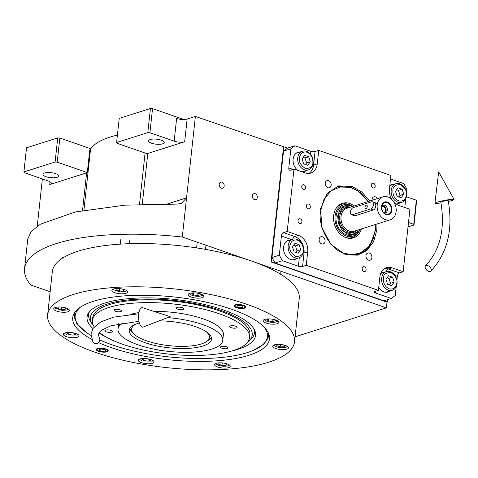 <?xml version="1.0" encoding="UTF-8"?>
<svg xmlns="http://www.w3.org/2000/svg" width="478" height="478" viewBox="0 0 478 478"><rect width="100%" height="100%" fill="white"/><g stroke="black" fill="none" stroke-linecap="round" stroke-linejoin="round"><path stroke-width="0.72" d="M183.911 119.506L152.53 108.62L150.433 108.5L119.225 118.395L116.602 142.51L116.871 143.215L146.955 153.659A7.529 2.396 -173.8 0 0 147.792 153.444L184.669 141.751A7.529 2.396 6.2 0 1 174.165 141.153L176.627 118.454A7.529 2.396 -173.8 0 0 187.137 119.052L195.394 116.429L182.297 237.01A152.518 48.559 -173.8 0 0 24.539 268.72A152.518 48.559 -173.8 0 0 30.849 285.055L50.142 291.747M387.718 299.592L387.449 302.036L271.51 261.789L283.992 146.883L195.394 116.429M57.211 162.138L55.107 162.018L23.9 171.919L26.517 147.804L57.724 137.903L59.828 138.023L57.211 162.138L87.295 172.582L89.762 149.883A7.529 2.396 -173.8 0 0 90.539 149.25A100.852 32.11 6.2 0 1 117.409 135.077M221.362 188.159A3.161 2.432 72.4 0 0 222.646 188.189A3.161 2.432 72.4 0 0 224.17 185.243A3.161 2.432 72.4 0 0 222.013 182.202A3.161 2.432 72.4 0 0 220.734 182.166A3.161 2.432 72.4 0 0 219.205 185.111A3.161 2.432 72.4 0 0 221.362 188.159M254.493 199.655A3.161 2.432 72.4 0 0 255.772 199.69A3.161 2.432 72.4 0 0 257.295 196.745A3.161 2.432 72.4 0 0 255.138 193.698A3.161 2.432 72.4 0 0 253.86 193.662A3.161 2.432 72.4 0 0 252.33 196.613A3.161 2.432 72.4 0 0 254.493 199.655M387.449 302.036L386.995 302.18L386.373 307.856L182.297 237.01M295.075 336.817L386.373 307.856M406.408 196.745L416.356 200.198L413.739 224.313L408.499 222.497M42.375 178.945L37.242 226.208M87.295 172.582A7.529 2.396 -173.8 0 1 86.62 172.851L49.742 184.55A7.529 2.396 6.2 0 0 51.313 183.307A7.529 2.396 6.2 0 0 48.415 181.043L24.163 172.624L23.9 171.919M59.828 138.023L90.826 148.783M152.53 108.62L149.913 132.735L174.165 141.153M161.194 140.156A7.905 2.515 -173.8 0 0 153.044 139.068A7.905 2.515 -173.8 0 0 148.521 140.831A7.905 2.515 -173.8 0 0 151.562 143.215A7.905 2.515 -173.8 0 0 159.712 144.302A7.905 2.515 -173.8 0 0 164.235 142.54A7.905 2.515 -173.8 0 0 161.194 140.156M149.913 132.735L147.81 132.615L116.602 142.51M167.587 203.897L186.545 197.886L181.21 203.544L177.213 204.082L124.955 205.146L75.225 211.987L40.409 224.2L31.249 231.501L27.766 238.988L24.539 268.72M416.356 200.198L416.619 200.897L414.002 225.013L408.021 226.913M414.002 225.013L413.739 224.313M55.645 173.639A7.905 2.515 -173.8 0 0 47.489 172.552A7.905 2.515 -173.8 0 0 42.966 174.315A7.905 2.515 -173.8 0 0 46.008 176.699A7.905 2.515 -173.8 0 0 54.157 177.786A7.905 2.515 -173.8 0 0 58.68 176.024A7.905 2.515 -173.8 0 0 55.645 173.639M57.724 137.903L55.107 162.018M150.433 108.5L147.81 132.615M91.609 339.255A98.94 31.5 6.2 0 1 73.875 313.891A98.94 31.5 6.2 0 1 231.412 309.188A98.94 31.5 6.2 0 1 269.12 335.102A98.94 31.5 6.2 0 1 248.841 355.315A98.94 31.5 6.2 0 1 110.753 347.464A98.94 31.5 6.2 0 1 98.522 342.642M268.63 333.632L268.66 336.052L264.268 343.909L253.185 350.434M86.154 332.294L76.731 323.534L74.12 314.918L74.67 312.564M294.544 341.734L299.24 298.469A124.184 39.537 -173.8 0 0 251.506 261.036A124.184 39.537 -173.8 0 0 123.366 243.953A124.184 39.537 -173.8 0 0 52.323 271.647L47.621 314.912A124.184 39.537 -173.8 0 0 95.361 352.346A124.184 39.537 -173.8 0 0 223.501 369.428A124.184 39.537 -173.8 0 0 294.544 341.734A124.184 39.537 -173.8 0 0 246.803 304.307A124.184 39.537 -173.8 0 0 118.663 287.224A124.184 39.537 -173.8 0 0 47.621 314.912M243.595 305.322A6.023 1.918 6.2 0 1 245.907 307.139A6.023 1.918 6.2 0 1 242.466 308.483A6.023 1.918 6.2 0 1 236.251 307.653A6.023 1.918 6.2 0 1 233.933 305.836A6.023 1.918 6.2 0 1 237.381 304.498A6.023 1.918 6.2 0 1 243.595 305.322M105.913 348.994A6.023 1.918 6.2 0 1 108.231 350.81A6.023 1.918 6.2 0 1 104.784 352.155A6.023 1.918 6.2 0 1 98.57 351.324A6.023 1.918 6.2 0 1 96.257 349.514A6.023 1.918 6.2 0 1 99.705 348.169A6.023 1.918 6.2 0 1 105.913 348.994M200.79 293.988A7.905 2.515 -173.8 0 0 192.634 292.9A7.905 2.515 -173.8 0 0 188.117 294.663A7.905 2.515 -173.8 0 0 191.152 297.047A7.905 2.515 -173.8 0 0 199.308 298.135A7.905 2.515 -173.8 0 0 203.831 296.372A7.905 2.515 -173.8 0 0 200.79 293.988M124.579 289.65A7.905 2.515 -173.8 0 0 116.423 288.569A7.905 2.515 -173.8 0 0 111.9 290.325A7.905 2.515 -173.8 0 0 114.941 292.709A7.905 2.515 -173.8 0 0 123.091 293.797A7.905 2.515 -173.8 0 0 127.614 292.034A7.905 2.515 -173.8 0 0 124.579 289.65M66.394 308.113A7.905 2.515 -173.8 0 0 58.238 307.025A7.905 2.515 -173.8 0 0 53.715 308.788A7.905 2.515 -173.8 0 0 56.757 311.166A7.905 2.515 -173.8 0 0 64.906 312.254A7.905 2.515 -173.8 0 0 69.43 310.491A7.905 2.515 -173.8 0 0 66.394 308.113M76.014 333.572A7.905 2.515 -173.8 0 0 67.858 332.485A7.905 2.515 -173.8 0 0 63.335 334.247A7.905 2.515 -173.8 0 0 66.376 336.626A7.905 2.515 -173.8 0 0 74.532 337.713A7.905 2.515 -173.8 0 0 79.049 335.95A7.905 2.515 -173.8 0 0 76.014 333.572M151.012 359.605A7.905 2.515 -173.8 0 0 142.856 358.518A7.905 2.515 -173.8 0 0 138.333 360.281A7.905 2.515 -173.8 0 0 141.374 362.659A7.905 2.515 -173.8 0 0 149.53 363.746A7.905 2.515 -173.8 0 0 154.047 361.983A7.905 2.515 -173.8 0 0 151.012 359.605M227.223 363.937A7.905 2.515 -173.8 0 0 219.073 362.85A7.905 2.515 -173.8 0 0 214.55 364.612A7.905 2.515 -173.8 0 0 217.586 366.996A7.905 2.515 -173.8 0 0 225.741 368.084A7.905 2.515 -173.8 0 0 230.265 366.321A7.905 2.515 -173.8 0 0 227.223 363.937M285.408 345.48A7.905 2.515 -173.8 0 0 277.258 344.393A7.905 2.515 -173.8 0 0 272.735 346.156A7.905 2.515 -173.8 0 0 275.776 348.54A7.905 2.515 -173.8 0 0 283.926 349.627A7.905 2.515 -173.8 0 0 288.449 347.865A7.905 2.515 -173.8 0 0 285.408 345.48M275.788 320.021A7.905 2.515 -173.8 0 0 267.632 318.934A7.905 2.515 -173.8 0 0 263.115 320.696A7.905 2.515 -173.8 0 0 266.15 323.08A7.905 2.515 -173.8 0 0 274.306 324.168A7.905 2.515 -173.8 0 0 278.829 322.405A7.905 2.515 -173.8 0 0 275.788 320.021M99.83 339.942A96.711 30.789 -173.8 0 0 112.342 344.901A96.711 30.789 -173.8 0 0 247.323 352.585A96.711 30.789 -173.8 0 0 264.991 342.379A96.711 30.789 -173.8 0 0 264.029 326.976M264.991 342.379L266.288 340.724A97.841 31.154 -173.8 0 0 268.708 335.484M74.198 314.357A97.841 31.154 -173.8 0 0 75.434 319.991L76.349 321.885A96.711 30.789 -173.8 0 0 90.91 335.353M80.597 307.049A96.711 30.789 -173.8 0 0 76.349 321.885M232.075 350.918A84.731 26.977 -173.8 0 0 254.965 331.033A84.731 26.977 -173.8 0 0 222.981 309.81A84.731 26.977 6.2 0 0 88.573 312.959A84.731 26.977 6.2 0 0 92.977 328.565M106.66 337.289A84.731 26.977 6.2 0 1 99.03 333.094M93.61 325.918A81.374 25.908 6.2 0 1 92.362 324.245L90.629 321.61A83.453 26.571 6.2 0 1 89.434 311.775M92.362 324.245A81.374 25.908 6.2 0 1 127.853 299.987A81.374 25.908 6.2 0 1 220.932 310.455A81.374 25.908 -173.8 0 1 248.841 341.244L251.099 339.045A83.453 26.571 6.2 0 0 254.38 329.695M247.263 342.612A81.374 25.908 -173.8 0 0 248.841 341.244M92.439 320.499L92.75 317.661A79.025 25.161 6.2 0 1 137.957 300.041A79.025 25.161 6.2 0 1 219.504 310.909A79.025 25.161 -173.8 0 1 249.88 334.731L249.57 337.57A79.025 25.161 -173.8 0 0 197.755 307.856A79.025 25.161 -173.8 0 0 108.894 307.474A79.025 25.161 6.2 0 0 92.439 320.499A79.025 25.161 6.2 0 0 94.208 326.952M159.174 320.869A41.395 13.181 6.2 0 1 211.539 339.177A41.395 13.181 6.2 0 1 202.923 346A41.395 13.181 6.2 0 1 156.378 345.803A41.395 13.181 6.2 0 1 129.233 330.238A41.395 13.181 6.2 0 1 137.855 323.415A41.395 13.181 6.2 0 1 139.373 322.967M207.769 340.587A41.395 13.181 -173.8 0 0 211.354 337.366A41.395 13.181 6.2 0 1 209.059 339.774L206.741 341.429A39.136 12.458 6.2 0 1 146.68 340.862A39.136 12.458 -173.8 0 1 133.44 333.471L131.534 331.35A41.395 13.181 -173.8 0 1 129.807 328.505A41.395 13.181 -173.8 0 0 132.621 332.425M249.57 337.57A79.025 25.161 -173.8 0 1 233.115 350.595A79.025 25.161 6.2 0 1 99.406 332.497M154.012 311.429A52.688 16.772 -173.8 0 1 223.381 334.725L222.766 340.396A52.688 16.772 -173.8 0 1 211.796 349.083A52.688 16.772 6.2 0 1 152.554 348.826A52.688 16.772 6.2 0 1 118.012 329.019A52.688 16.772 6.2 0 1 122.93 322.925M222.766 340.396A52.688 16.772 -173.8 0 0 167.635 317.601M138.955 312.57A52.688 16.772 -173.8 0 0 130.584 314.363M230.438 325.9A3.764 1.201 -173.8 0 0 229.655 326.522A3.764 1.201 -173.8 0 0 232.123 327.938A3.764 1.201 -173.8 0 0 236.353 327.956A3.764 1.201 -173.8 0 0 237.136 327.334A3.764 1.201 -173.8 0 0 234.668 325.918A3.764 1.201 -173.8 0 0 230.438 325.9M177.201 307.42A3.764 1.201 -173.8 0 0 176.412 308.041A3.764 1.201 -173.8 0 0 178.88 309.457A3.764 1.201 -173.8 0 0 183.116 309.475A3.764 1.201 -173.8 0 0 183.899 308.854A3.764 1.201 -173.8 0 0 181.431 307.438A3.764 1.201 -173.8 0 0 177.201 307.42M114.81 309.529A3.764 1.201 -173.8 0 0 114.027 310.15A3.764 1.201 -173.8 0 0 116.495 311.56A3.764 1.201 -173.8 0 0 120.725 311.578A3.764 1.201 -173.8 0 0 121.508 310.963A3.764 1.201 -173.8 0 0 119.04 309.547A3.764 1.201 -173.8 0 0 114.81 309.529M105.656 330.113A3.764 1.201 -173.8 0 0 104.873 330.734A3.764 1.201 -173.8 0 0 107.341 332.15A3.764 1.201 -173.8 0 0 111.571 332.168A3.764 1.201 -173.8 0 0 112.36 331.547A3.764 1.201 -173.8 0 0 109.892 330.131A3.764 1.201 -173.8 0 0 105.656 330.113M158.81 350.027A3.764 1.201 -173.8 0 0 163.984 350.822M221.284 346.49A3.764 1.201 -173.8 0 0 220.501 347.106A3.764 1.201 -173.8 0 0 222.969 348.522A3.764 1.201 -173.8 0 0 227.199 348.54A3.764 1.201 -173.8 0 0 227.982 347.918A3.764 1.201 -173.8 0 0 225.514 346.508A3.764 1.201 -173.8 0 0 221.284 346.49M264.537 319.471L264.848 320.164L267.088 321.413C270.482 322.423 273.565 322.596 276.332 321.939L277.7 320.899M268.791 318.91L266.844 319.525L268.475 320.971L272.759 321.58L275.406 320.738L274.031 319.519M268.475 320.971L268.696 318.94M272.759 321.58L273.004 319.304M189.539 293.438L189.85 294.131L192.09 295.38C195.484 296.39 198.567 296.563 201.334 295.906L202.702 294.866M193.793 292.877L191.845 293.492L193.476 294.938L197.761 295.547L200.407 294.705L199.033 293.486M193.476 294.938L193.698 292.906M197.761 295.547L198.006 293.271M55.137 307.557L55.448 308.25L61.752 310.341L66.932 310.025L68.306 308.985M59.445 306.995L58.31 307.037L57.724 308.358L61.142 309.541L65.139 309.403L65.731 308.083L63.897 307.45M65.139 309.403L65.301 307.934M61.142 309.541L61.405 307.091M139.755 359.05L140.066 359.743L142.307 360.998L152.47 361.093L152.924 360.484M144.009 358.488L142.062 359.109L143.699 360.555L147.977 361.159L150.63 360.322L149.256 359.103M147.977 361.159L148.228 358.888M143.699 360.555L143.92 358.518M274.157 344.931L274.468 345.624L276.708 346.873C280.102 347.882 283.185 348.056 285.952 347.398L287.32 346.359M278.465 344.369L277.33 344.405L276.744 345.725L280.162 346.914L284.159 346.777L284.751 345.457L282.916 344.823M284.159 346.777L284.32 345.307M280.162 346.914L280.425 344.465M113.322 289.1L113.633 289.793L119.936 291.885L125.117 291.568L126.491 290.528M117.63 288.539L116.495 288.575L115.909 289.895L119.327 291.084L123.33 290.947L123.916 289.626L122.081 288.993M123.33 290.947L123.485 289.477M119.327 291.084L119.59 288.634M64.757 333.017L65.068 333.71L67.308 334.959L77.472 335.06L77.926 334.451M69.011 332.455L67.063 333.076L68.701 334.522L72.979 335.126L75.632 334.289L74.257 333.064M72.979 335.126L73.23 332.855M68.701 334.522L68.922 332.485M215.972 363.388L216.283 364.081L218.524 365.329C221.917 366.339 225.001 366.512 227.767 365.855L229.135 364.816M220.28 362.826L219.145 362.862L218.56 364.182L221.971 365.371L225.975 365.234L226.566 363.913L224.732 363.28M225.975 365.234L226.136 363.764M221.971 365.371L222.24 362.921M234.859 306.261A5.15 1.643 -173.8 0 1 237.303 304.815A5.15 1.643 -173.8 0 1 243.063 305.49A5.15 1.643 6.2 0 1 244.909 307.348A5.15 1.643 6.2 0 1 236.777 307.485A5.15 1.643 -173.8 0 1 234.859 306.261L234.369 305.227M237.996 307.097A3.161 1.004 -173.8 0 0 241.253 307.533A3.161 1.004 -173.8 0 0 243.063 306.828A3.161 1.004 -173.8 0 0 241.85 305.878A3.161 1.004 -173.8 0 0 238.588 305.442A3.161 1.004 -173.8 0 0 236.777 306.147A3.161 1.004 -173.8 0 0 237.996 307.097M107.233 351.025A5.15 1.643 -173.8 0 1 99.101 351.157A5.15 1.643 6.2 0 1 97.183 349.932A5.15 1.643 6.2 0 1 99.627 348.486A5.15 1.643 6.2 0 1 105.387 349.167A5.15 1.643 -173.8 0 1 107.233 351.025L107.938 350.123M104.168 349.549A3.161 1.004 -173.8 0 0 100.912 349.113A3.161 1.004 -173.8 0 0 99.101 349.818A3.161 1.004 -173.8 0 0 100.314 350.774A3.161 1.004 -173.8 0 0 103.577 351.21A3.161 1.004 -173.8 0 0 105.387 350.505A3.161 1.004 -173.8 0 0 104.168 349.549M205.689 331.332A39.136 12.458 6.2 0 1 206.741 341.429M136.636 323.827A39.136 12.458 -173.8 0 0 133.44 333.471M377.011 223.997L376.807 230.181L373.485 241.916L366.692 250.651L357.371 255.162L346.831 254.822L344.895 254.236L330.86 244.33L321.897 227.558L320.583 208.725L327.293 193.237L338.615 185.876L352.25 186.528L361.81 192.025L369.727 201.035M327 193.596L336.96 186.952L351.276 187.334L360.621 192.694L368.383 201.465M375.666 224.421L375.457 230.324L369.9 245.734L358.351 254.392L346.401 254.708M396.214 286.621L395.258 295.452L391.243 298.475L383.9 300.799L275.059 263.019L271.97 257.534L283.532 151.138L287.541 148.114L294.884 145.784L290.875 148.807L283.532 151.138M271.97 257.534L279.313 255.204L281.399 236.054A3.011 1.673 109.1 0 1 283.538 232.631L294.777 236.532A13.545 10.414 -107.6 0 1 304.038 252.999L302.574 266.473A3.011 0.956 6.2 0 1 298.374 266.234L282.402 260.689L275.059 263.019M292.918 169.391L288.796 167.957A3.011 1.673 109.1 0 0 289.644 170.222A3.011 1.673 109.1 0 0 290.319 170.216L293.994 169.051L287.212 231.466L283.538 232.631M288.796 167.957L290.875 148.807M294.884 145.784L310.855 151.329A3.011 0.956 -173.8 0 0 315.056 151.568L313.592 165.041A13.545 10.414 -107.6 0 1 308.806 173.454M391.781 199.398A13.545 10.414 -107.6 0 1 389.433 188.929L390.896 175.456L318.73 150.403L315.056 151.568M390.514 178.981L403.725 183.564L406.814 189.055L406.455 192.353M405.768 198.669L404.806 207.518M394.153 202.469A13.545 10.414 -107.6 0 0 398.694 205.397L409.933 209.292L403.151 271.713L399.483 272.878A3.011 1.673 -70.9 0 0 397.338 276.296L396.901 280.311M391.243 298.475L375.272 292.93A3.011 0.956 6.2 0 1 374.119 292.022A3.011 0.956 6.2 0 1 374.74 291.526L378.415 290.361L306.249 265.308L302.574 266.473M279.313 255.204L282.402 260.689M303.942 184.795A2.486 1.912 72.4 0 0 302.938 184.771A2.486 1.912 72.4 0 0 301.738 187.083A2.486 1.912 72.4 0 0 303.434 189.479A2.486 1.912 72.4 0 0 304.438 189.503A2.486 1.912 72.4 0 0 305.639 187.191A2.486 1.912 72.4 0 0 303.942 184.795M300.244 218.84A2.486 1.912 72.4 0 0 299.24 218.816A2.486 1.912 72.4 0 0 298.039 221.129A2.486 1.912 72.4 0 0 299.736 223.525A2.486 1.912 72.4 0 0 300.74 223.549A2.486 1.912 72.4 0 0 301.941 221.236A2.486 1.912 72.4 0 0 300.244 218.84M290.606 239.92A10.163 7.809 72.4 0 0 288.485 240.201A10.163 7.809 72.4 0 0 283.574 249.671A10.163 7.809 72.4 0 0 290.516 259.458A10.163 7.809 72.4 0 0 294.627 259.566A10.163 7.809 72.4 0 0 296.521 258.574M287.212 231.466L298.451 235.367A13.545 10.414 -107.6 0 1 307.713 251.834L304.038 252.999A3.011 0.956 -173.8 0 1 303.148 253.161M364.403 266.796A2.486 1.912 72.4 0 0 363.394 266.766A2.486 1.912 72.4 0 0 362.193 269.084A2.486 1.912 72.4 0 0 363.889 271.474A2.486 1.912 72.4 0 0 364.899 271.498A2.486 1.912 72.4 0 0 366.1 269.186A2.486 1.912 72.4 0 0 364.403 266.796M373.473 183.253A2.486 1.912 72.4 0 0 372.47 183.223A2.486 1.912 72.4 0 0 371.269 185.542A2.486 1.912 72.4 0 0 372.965 187.932A2.486 1.912 72.4 0 0 373.975 187.962A2.486 1.912 72.4 0 0 375.176 185.643A2.486 1.912 72.4 0 0 373.473 183.253M308.603 204.076A2.486 1.912 72.4 0 0 307.599 204.052A2.486 1.912 72.4 0 0 306.398 206.365A2.486 1.912 72.4 0 0 308.095 208.761A2.486 1.912 72.4 0 0 309.099 208.784A2.486 1.912 72.4 0 0 310.3 206.472A2.486 1.912 72.4 0 0 308.603 204.076M306.249 265.308L307.713 251.834M378.415 290.361L379.879 276.882A13.545 10.414 -107.6 0 1 386.427 267.668A13.545 10.414 -107.6 0 1 391.912 267.811L388.244 268.977L399.483 272.878M403.151 271.713L391.912 267.811M318.73 150.403L317.267 163.876A13.545 10.414 -107.6 0 1 310.712 173.096A13.545 10.414 -107.6 0 1 305.233 172.952L293.994 169.051M369.327 253.053A3.764 2.892 72.4 0 0 367.809 253.011A3.764 2.892 72.4 0 0 365.987 256.519A3.764 2.892 72.4 0 0 368.562 260.146A3.764 2.892 72.4 0 0 370.08 260.187A3.764 2.892 72.4 0 0 371.902 256.68A3.764 2.892 72.4 0 0 369.327 253.053M377.387 198.609A3.764 2.892 72.4 0 0 375.433 196.876A3.764 2.892 72.4 0 0 373.91 196.84A3.764 2.892 72.4 0 0 372.081 200.288M328.583 180.618A3.764 2.892 72.4 0 0 327.06 180.576A3.764 2.892 72.4 0 0 325.243 184.084A3.764 2.892 72.4 0 0 327.812 187.711A3.764 2.892 72.4 0 0 329.336 187.752A3.764 2.892 72.4 0 0 331.158 184.245A3.764 2.892 72.4 0 0 328.583 180.618M322.483 236.789A3.764 2.892 72.4 0 0 320.959 236.747A3.764 2.892 72.4 0 0 319.143 240.261A3.764 2.892 72.4 0 0 321.712 243.882A3.764 2.892 72.4 0 0 323.236 243.923A3.764 2.892 72.4 0 0 325.052 240.416A3.764 2.892 72.4 0 0 322.483 236.789M300.16 151.968A10.163 7.809 72.4 0 0 298.039 152.243A10.163 7.809 72.4 0 0 293.056 160.405A10.163 7.809 72.4 0 0 298.015 170.449M302.198 171.895A10.163 7.809 72.4 0 0 304.181 171.614A10.163 7.809 72.4 0 0 306.075 170.622M393.621 184.412A10.163 7.809 72.4 0 0 391.5 184.687A10.163 7.809 72.4 0 0 389.803 185.542M396.447 204.309A10.163 7.809 72.4 0 0 397.648 204.058A10.163 7.809 72.4 0 0 399.536 203.06M384.067 272.364A10.163 7.809 72.4 0 0 381.946 272.639A10.163 7.809 72.4 0 0 380.823 273.129M378.743 287.326A10.163 7.809 72.4 0 0 383.977 291.903A10.163 7.809 72.4 0 0 388.088 292.01A10.163 7.809 72.4 0 0 389.982 291.018M390.389 185.165A10.163 7.809 -107.6 0 1 391.327 185.135M396.459 204.309A10.163 7.809 72.4 0 0 397.242 203.789M380.835 273.123A10.163 7.809 -107.6 0 1 381.773 273.093M386.905 292.261A10.163 7.809 72.4 0 0 387.688 291.741M296.928 152.727A10.163 7.809 -107.6 0 1 297.866 152.697M302.998 171.865A10.163 7.809 72.4 0 0 303.781 171.345M287.374 240.679A10.163 7.809 -107.6 0 1 288.312 240.649M293.444 259.817A10.163 7.809 72.4 0 0 294.227 259.303M368.138 201.543L357.98 191.128L368.138 201.543L357.98 191.128L351.444 187.836L341.137 186.647L331.081 190.728L323.785 199.72L320.559 211.115C317.577 226.901 330.645 250.137 344.321 253.364L352.609 254.702L361.057 252.683L368.275 247.108L373.127 238.863L375.206 230.085L375.421 224.499M358.147 254.451A35.372 27.192 72.4 0 0 372.924 239.388A35.372 27.192 72.4 0 1 358.147 254.451A35.372 27.192 72.4 0 0 372.924 239.388L373.121 238.875M357.968 191.116L357.514 190.818A35.372 27.192 72.4 0 0 336.757 187.018A35.372 27.192 72.4 0 1 357.514 190.818A35.372 27.192 72.4 0 0 336.757 187.018M354.168 205.976A18.122 13.928 -107.6 0 0 335.903 208.653A18.122 13.928 -107.6 0 1 354.168 205.976A18.122 13.928 -107.6 0 0 335.903 208.653A18.122 13.928 -107.6 0 0 333.638 215.656A18.122 13.928 72.4 0 0 344.985 237.267A18.122 13.928 72.4 0 1 333.638 215.656A18.122 13.928 -107.6 0 1 335.903 208.653A18.122 13.928 -107.6 0 0 333.638 215.656A18.122 13.928 72.4 0 0 344.985 237.267A18.122 13.928 72.4 0 0 361.446 228.932A18.122 13.928 72.4 0 1 344.985 237.267A18.122 13.928 72.4 0 0 361.446 228.932M359.856 229.452A17.435 13.402 -107.6 0 1 344.584 237.088A17.435 13.402 -107.6 0 0 359.856 229.452A17.435 13.402 -107.6 0 1 344.584 237.088M335.687 209.029A17.435 13.402 -107.6 0 1 352.561 206.466A17.435 13.402 -107.6 0 0 335.687 209.029A17.435 13.402 -107.6 0 1 352.561 206.466M351.21 205.934A16.318 12.542 -107.6 0 0 335.06 216.146A16.318 12.542 72.4 0 0 343.706 234.794A16.318 12.542 72.4 0 0 359.056 230.671A16.318 12.542 72.4 0 1 343.706 234.794A16.318 12.542 72.4 0 1 335.06 216.146A16.318 12.542 -107.6 0 1 351.21 205.934A16.318 12.542 -107.6 0 0 335.06 216.146A16.318 12.542 72.4 0 0 343.706 234.794A16.318 12.542 72.4 0 0 359.056 230.671M350.583 205.755L344.937 205.743L343.329 206.251A15.051 11.568 -107.6 0 0 336.052 216.492A15.051 11.568 72.4 0 0 352.435 234.949A15.051 11.568 72.4 0 1 336.052 216.492A15.051 11.568 -107.6 0 1 343.329 206.251A15.051 11.568 -107.6 0 0 336.052 216.492A15.051 11.568 72.4 0 0 352.435 234.949L354.043 234.441L358.643 231.179M344.321 253.364L352.609 254.702L361.057 252.683L368.275 247.108L373.127 238.863L375.206 230.085L373.127 238.863L368.275 247.108L361.057 252.683L352.609 254.702L344.321 253.364C330.645 250.137 317.577 226.901 320.559 211.115C317.577 226.901 330.645 250.137 344.321 253.364M357.98 191.128L351.444 187.836L341.137 186.647L331.081 190.728L323.785 199.72L320.559 211.115L323.785 199.72L331.081 190.728L341.137 186.647L351.444 187.836L357.98 191.128M283.992 146.883L287.541 148.114M271.51 261.789L271.05 261.932L283.532 147.027M386.995 302.18L271.05 261.932M307.037 152.243C302.915 151.347 300.375 153.259 299.413 157.985C298.619 161.678 300.572 165.155 305.281 168.417C310.33 168.543 312.869 166.625 312.905 162.669C313.006 157.644 311.047 154.167 307.037 152.243M306.428 151.341A9.787 7.523 72.4 0 0 302.466 151.233A9.787 7.523 72.4 0 0 297.734 157.889A9.787 7.523 72.4 0 0 308.382 169.887A9.787 7.523 72.4 0 0 313.114 163.231A9.787 7.523 72.4 0 0 306.428 151.341M307.748 165.298L310.258 161.749L308.669 156.784L304.57 155.362L302.06 158.905L303.649 163.87L307.748 165.298M310.258 161.749L306.583 162.914L305 157.949L303.183 157.322M305.46 164.504L306.583 162.914M308.669 156.784L305 157.949M297.483 240.195C293.361 239.299 290.821 241.211 289.859 245.943C289.065 249.63 291.018 253.107 295.727 256.369C300.776 256.495 303.315 254.577 303.351 250.621C303.446 245.596 301.493 242.125 297.483 240.195M296.874 239.293A9.787 7.523 72.4 0 0 292.912 239.191A9.787 7.523 72.4 0 0 288.18 245.847A9.787 7.523 72.4 0 0 298.828 257.839A9.787 7.523 72.4 0 0 303.56 251.183A9.787 7.523 72.4 0 0 296.874 239.293M298.188 253.25L300.704 249.707L299.114 244.736L295.016 243.314L292.506 246.857L294.095 251.828L298.188 253.25M300.704 249.707L297.029 250.866L295.446 245.901L293.629 245.274M295.906 252.456L297.029 250.866M299.114 244.736L295.446 245.901M389.188 288.814C393.31 289.71 395.85 287.792 396.812 283.066C397.606 279.379 395.653 275.902 390.944 272.639C385.895 272.514 383.356 274.426 383.326 278.387C383.225 283.412 385.178 286.884 389.188 288.814M388.333 290.182A9.787 7.523 72.4 0 0 392.289 290.283A9.787 7.523 72.4 0 0 397.021 283.627A9.787 7.523 72.4 0 0 386.373 271.629A9.787 7.523 72.4 0 0 381.641 278.292A9.787 7.523 72.4 0 0 388.333 290.182M388.483 275.758L385.967 279.301L387.556 284.273L391.655 285.695L394.165 282.145L392.581 277.18L388.483 275.758M392.581 277.18L388.907 278.345L387.09 277.718M394.165 282.145L390.496 283.311L388.907 278.345M389.367 284.9L390.496 283.311M398.742 200.856C402.864 201.758 405.404 199.84 406.366 195.114C407.166 191.421 405.207 187.95 400.498 184.687C395.449 184.562 392.91 186.474 392.88 190.429C392.779 195.454 394.732 198.932 398.742 200.856M397.887 202.224A9.787 7.523 72.4 0 0 401.849 202.331A9.787 7.523 72.4 0 0 406.575 195.675A9.787 7.523 72.4 0 0 395.927 183.677A9.787 7.523 72.4 0 0 391.195 190.334A9.787 7.523 72.4 0 0 397.887 202.224M398.037 187.806L395.521 191.349L397.11 196.315L401.209 197.737L403.719 194.193L402.135 189.228L398.037 187.806M402.135 189.228L398.461 190.393L396.65 189.76M403.719 194.193L400.05 195.359L398.461 190.393M398.927 196.948L400.05 195.359M344.937 205.743L340.025 209.43L337.659 215.984L338.472 223.614L342.23 230.306L347.924 234.268L354.043 234.435M352.417 214.724L370.773 208.904A3.764 2.085 -70.9 0 0 373.336 205.337A3.764 2.085 -70.9 0 0 372.392 201.8A3.764 2.085 -70.9 0 0 371.543 201.812L353.188 207.631A3.764 2.085 -70.9 0 0 350.511 211.909A3.764 2.085 -70.9 0 0 351.569 214.736A3.764 2.085 -70.9 0 0 352.417 214.724L355.256 215.709L373.617 209.89C374.86 209.179 375.594 207.697 375.822 205.45L375.164 202.762M381.695 206.598A3.161 2.432 -107.6 0 1 382.036 206.448A3.161 2.432 -107.6 0 1 383.314 206.484A3.161 2.432 72.4 0 1 385.477 209.531A3.161 2.432 72.4 0 1 383.948 212.477A3.161 2.432 72.4 0 1 383.589 212.555M382.442 205.552A3.991 3.065 -107.6 0 1 383.398 205.701A3.991 3.065 72.4 0 1 386.063 209.119A3.991 3.065 72.4 0 1 384.802 212.979M383.846 212.824A3.991 3.065 72.4 0 0 385.459 212.865A3.991 3.065 72.4 0 0 387.389 209.149A3.991 3.065 72.4 0 0 384.659 205.307A3.991 3.065 -107.6 0 0 383.045 205.259A3.991 3.065 -107.6 0 0 381.755 206.221M385.854 214.102A6.095 4.684 72.4 0 0 391.267 210.021A6.095 4.684 72.4 0 0 387.102 202.612A6.095 4.684 -107.6 0 0 382.053 205.158A6.095 4.684 -107.6 0 0 384.706 213.529A6.095 4.684 -107.6 0 0 385.854 214.102M385.985 214.538A6.62 5.091 72.4 0 0 391.87 210.105A6.62 5.091 72.4 0 0 387.341 202.057A6.62 5.091 72.4 0 0 381.456 206.49A6.62 5.091 72.4 0 0 385.985 214.538M385.429 219.647A12.04 9.255 72.4 0 0 390.305 219.778A12.04 9.255 72.4 0 0 396.125 208.551A12.04 9.255 72.4 0 0 387.897 196.948A12.04 9.255 72.4 0 0 383.021 196.822A12.04 9.255 72.4 0 0 377.202 208.049A12.04 9.255 72.4 0 0 385.429 219.647M352.585 206.472L350.667 205.773L342.493 207.494L338.334 215.913L339.709 224.977L345.086 232.069L352.37 234.423L358.703 231.113L359.868 229.434M367.259 206.592A1.882 1.046 -70.9 0 0 366.728 205.181A1.882 1.046 -70.9 0 0 364.965 207.321A1.882 1.046 -70.9 0 0 365.497 208.737A1.882 1.046 -70.9 0 0 367.259 206.592M430.272 271.498A3.764 2.235 -135 0 0 430.857 271.146A3.764 2.235 -135 0 0 430.158 267.322A3.764 2.235 -135 0 0 426.119 265.475A3.764 2.235 -135 0 0 425.54 265.822A3.764 2.235 -135 0 0 426.239 269.652A3.764 2.235 -135 0 0 430.272 271.498M430.857 271.146C447.468 253.131 453.252 229.619 448.203 200.611A3.764 0.347 168.8 0 0 445.693 200.778A3.764 0.347 168.8 0 0 441.618 201.692A3.764 0.347 168.8 0 0 440.818 202.075C445.323 228.789 440.232 250.042 425.54 265.822M448.364 201.429A9.787 0.902 168.8 0 0 452.033 200.437A9.787 0.902 168.8 0 0 454.1 199.416A9.787 0.902 168.8 0 0 447.45 199.888A9.787 0.902 168.8 0 0 436.994 202.248A9.787 0.902 168.8 0 0 434.914 203.216A9.787 0.902 168.8 0 0 440.979 202.893M138.984 321.306L111.045 325.721L102.071 329.951L98.886 333.357L98.456 334.791L99.382 338.191A3.764 3.471 149.5 0 1 96.861 343.521A3.764 3.471 149.5 0 1 92.899 342.009L90.975 333.979L93.174 328.278L100.876 321.849L113.668 317.141L138.763 313.783M143.024 327.101A9.787 3.675 -91.6 0 1 138.722 314.154A9.787 3.675 -91.6 0 1 142.474 307.707L170.156 316.627L143.024 327.101M184.669 141.751L187.137 119.052M147.792 153.444L142.277 204.22M50.047 181.76L49.742 184.55M86.62 172.851L82.533 210.481M90.539 149.25L83.913 210.218M145.091 153.014L139.516 204.327M281.399 236.054L291.616 239.598M299.306 257.666L298.374 266.234M292.769 239.233A3.011 1.673 109.1 0 1 294.777 236.532L298.451 235.367M306.936 170.347L303.136 172.223M310.855 151.329L310.527 154.37M312.702 165.203A3.011 0.956 -173.8 0 0 313.592 165.041L317.267 163.876M394.948 275.471L397.338 276.296M386.23 271.677A3.011 1.673 109.1 0 1 388.244 268.977A13.545 10.414 -107.6 0 0 384.665 268.469M381.068 272.579L384.927 272.09M375.272 292.93L375.451 291.299M374.388 202.797L375.654 203.234M383.021 196.822L346.861 208.289A12.04 9.255 72.4 0 0 341.035 219.516A12.04 9.255 72.4 0 0 349.269 231.119A12.04 9.255 72.4 0 0 354.138 231.25L390.305 219.778M349.788 207.362A12.948 9.948 72.4 0 0 339.703 217.305A12.948 9.948 72.4 0 0 348.623 232.147A12.948 9.948 72.4 0 0 357.072 230.318M373.617 209.89L370.773 208.904M118.586 323.737L118.012 329.019M277.252 321.509L277.909 321.037M280.974 271.265L280.652 274.276M264.848 320.164L264.304 319.561M202.254 295.476L202.911 295.004M197.109 243.248L196.601 247.909M205.976 245.232L205.528 249.379M189.85 294.131L189.306 293.528M62.708 257.373L62.63 258.072M55.448 308.25L54.904 307.647M67.852 309.601L68.509 309.129M140.066 359.743L139.522 359.139M152.47 361.093L153.133 360.621M286.872 346.968L287.529 346.496M274.468 345.624L273.924 345.02M120.892 238.916L120.325 244.133M129.873 239.89L129.46 243.696M113.633 289.793L113.089 289.19M126.037 291.138L126.694 290.672M65.068 333.71L64.524 333.106M77.472 335.06L78.135 334.588M228.687 365.425L229.344 364.959M216.283 364.081L215.739 363.477M244.909 307.348L245.62 306.446M97.183 349.932L96.687 348.898M302.126 171.871L308.382 169.887M296.145 153.241L302.466 151.233M292.506 259.847L298.828 257.839M286.591 241.193L292.912 239.191M380.703 273.434L386.373 271.629M385.967 292.291L392.289 290.283M389.791 185.625L395.927 183.677M396.172 204.13L401.849 202.331M354.341 215.698L351.569 214.736M372.392 201.8L377.441 203.55M454.1 199.416L438.685 171.937L434.914 203.216"/></g></svg>
